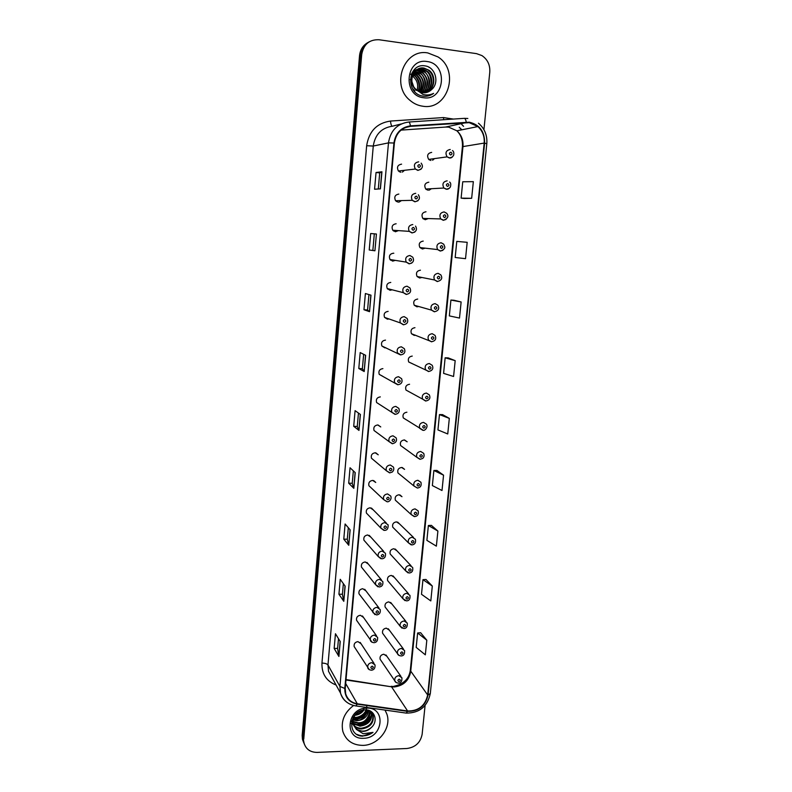 <?xml version="1.0" encoding="UTF-8"?>
<svg xmlns="http://www.w3.org/2000/svg" width="792" height="792" viewBox="0 0 792 792"><rect width="100%" height="100%" fill="white"/><g stroke="black" fill="none" stroke-linecap="round" stroke-linejoin="round"><path stroke-width="1.19" d="M398.841 194.08C395 194.773 393.901 196.99 395.564 200.732L398.109 202.138M396.129 223.76C392.387 224.413 391.258 226.571 392.753 230.234L395.406 231.759L398.406 230.62M393.812 253.252L393.446 253.202C389.793 253.816 388.634 255.925 389.981 259.509L392.713 261.132L395.287 260.37M390.773 282.407C387.209 283.001 386.031 285.051 387.238 288.555L390.05 290.278L392.139 289.813M388.13 311.375C384.635 311.939 383.447 313.949 384.536 317.384L387.417 319.176L388.981 318.938M385.496 340.115C382.081 340.659 380.873 342.619 381.863 345.985L384.793 347.846L385.843 347.767M382.892 368.617C379.546 369.151 378.319 371.072 379.219 374.368L382.744 376.279M380.308 396.891C377.022 397.426 375.794 399.307 376.606 402.534L379.695 404.514M377.992 424.967L380.754 426.928L377.744 424.948C374.517 425.472 373.279 427.314 374.022 430.492L389.09 441.629C388.327 438.303 389.624 436.362 393 435.808L396.148 437.877C397.178 440.798 396 442.738 392.624 443.698L389.09 441.629L392.258 443.738M375.834 452.856L378.239 454.806L375.2 452.776C372.032 453.301 370.775 455.113 371.458 458.221L386.338 470.705C385.635 467.448 386.951 465.538 390.268 464.983L393.446 467.092C394.159 468.933 393.772 470.587 392.258 472.032L389.912 472.834L386.338 470.705L389.535 472.844M373.656 480.556L375.735 482.447L372.676 480.397C369.557 480.912 368.3 482.694 368.914 485.743L383.615 499.544C382.972 496.346 384.288 494.475 387.555 493.921L390.753 496.069C392.139 499.594 388.496 502.346 387.209 501.722L383.615 499.544L386.951 501.722M386.199 522.898L371.448 508.058L373.25 509.87L370.171 507.791C367.092 508.306 365.835 510.058 366.399 513.058L380.912 528.155C380.328 525.017 381.655 523.175 384.872 522.621L388.08 524.789C388.367 528.482 387.189 530.343 384.536 530.383L380.912 528.155L383.882 530.343M383.793 551.47L369.22 535.342L370.785 537.075L367.686 534.976C364.657 535.491 363.399 537.214 363.904 540.164L378.239 556.538C377.705 553.45 379.031 551.638 382.199 551.083L385.427 553.271C385.872 556.677 384.694 558.528 381.892 558.806L378.239 556.538L380.863 558.697M381.378 579.813L366.973 562.429L368.329 564.062L365.221 561.944C362.231 562.459 360.974 564.161 361.439 567.062L375.586 584.694C375.101 581.665 376.428 579.873 379.556 579.318L382.793 581.526C383.298 584.753 382.12 586.575 379.259 586.991L375.586 584.694L377.883 586.803M378.952 607.929L364.716 589.298L365.894 590.842L362.776 588.713C359.825 589.228 358.558 590.911 358.984 593.762L360.122 595.297M376.517 635.808L362.449 615.958L363.478 617.413L360.35 615.265C357.43 615.78 356.172 617.443 356.558 620.255L357.548 621.69M374.081 663.458L360.172 642.411L361.073 643.767L357.944 641.619C355.063 642.134 353.796 643.777 354.153 646.539L355.014 647.896M401.584 164.152C397.624 164.894 396.564 167.181 398.416 171.003L400.841 172.28M428.828 182.2C424.888 182.972 423.859 185.249 425.74 189.031L428.066 190.228M426.007 211.761C422.176 212.494 421.106 214.711 422.809 218.414L425.255 219.73L428.254 218.572M423.215 241.095C419.473 241.788 418.374 243.946 419.918 247.579L422.463 248.995L425.096 248.163M420.443 270.191C416.79 270.844 415.671 272.953 417.067 276.517L419.691 278.022L421.908 277.477M417.691 299.049C414.127 299.683 412.978 301.742 414.246 305.227L416.948 306.821L418.711 306.494M414.958 327.68C411.474 328.284 410.305 330.304 411.454 333.719L414.216 335.392L415.533 335.234M412.246 356.083C408.83 356.667 407.652 358.647 408.702 361.993L412.375 363.677M409.563 384.259C406.207 384.833 405.019 386.763 405.979 390.05L409.256 391.842M406.9 412.206C403.603 412.78 402.395 414.671 403.276 417.899L406.177 419.74M404.544 439.966L407.157 441.797L404.247 439.946C401.019 440.5 399.802 442.362 400.603 445.53L416.849 457.311C416.028 453.994 417.295 452.044 420.681 451.45L423.71 453.38C424.443 455.548 424.086 457.232 422.651 458.449L420.305 459.251L416.849 457.311L419.908 459.281M402.257 467.537L404.563 469.359L401.623 467.468C398.445 468.013 397.228 469.844 397.96 472.953L414.008 486.041C413.256 482.793 414.533 480.873 417.859 480.279L420.918 482.249C421.71 485.595 420.572 487.525 417.503 488.04L414.008 486.041L417.384 488.04M399.96 494.921L401.98 496.693L399.019 494.772C395.891 495.317 394.663 497.119 395.337 500.168L411.197 514.543C410.503 511.345 411.791 509.464 415.058 508.88L418.146 510.88C418.869 514.236 417.721 516.137 414.731 516.592L411.197 514.543L414.246 516.572M413.543 537.481L397.653 522.096L399.425 523.819L396.436 521.859C393.357 522.403 392.129 524.175 392.743 527.175L408.405 542.817C407.771 539.679 409.058 537.827 412.286 537.243L415.394 539.273C416.048 542.619 414.909 544.5 411.969 544.916L408.405 542.817L411.147 544.856M411.038 565.716L395.317 549.074L396.871 550.717L393.872 548.737C390.832 549.282 389.605 551.034 390.169 553.974L405.643 570.864C405.058 567.785 406.355 565.953 409.533 565.369L412.662 567.428C413.206 570.824 412.068 572.685 409.236 573.012L405.643 570.864L408.078 572.883M408.523 593.723L392.981 575.843L394.347 577.408L391.337 575.418C388.337 575.962 387.1 577.675 387.615 580.576L402.9 598.693C402.366 595.663 403.673 593.861 406.801 593.277L409.939 595.346C410.355 598.95 409.216 600.791 406.514 600.88L402.9 598.693L405.058 600.653M405.999 621.502L390.634 602.415L391.832 603.9L388.813 601.88C385.853 602.425 384.605 604.128 385.09 606.979L386.239 608.454M403.475 649.054L388.288 628.769L389.337 630.175L386.308 628.155C383.377 628.699 382.14 630.373 382.576 633.184L383.595 634.58M400.95 676.388L385.932 654.925L386.862 656.251L383.813 654.222C380.932 654.766 379.685 656.419 380.091 659.192L380.982 660.498M431.67 152.391C427.621 153.222 426.64 155.569 428.71 159.41L430.897 160.479M398.97 202.128L401.485 200.594M402.385 172.112L404.514 170.29M429.155 190.169L431.383 188.714M432.6 160.251L434.481 158.608M390.941 259.667L390.387 260.014M427.828 52.935C404.276 48.322 390.515 84.883 409.89 100.277C413.721 103.594 418.037 105.584 422.839 106.227C447.757 110.692 460.192 70.676 437.996 56.925L427.828 52.935C404.276 48.322 390.515 84.883 409.89 100.277C413.721 103.594 418.037 105.584 422.839 106.227C447.757 110.692 460.192 70.676 437.996 56.925L427.828 52.935M353.588 705.494C344.332 712.533 340.748 721.175 342.847 731.412C346.005 740.629 352.737 745.292 363.043 745.381C378.526 745.222 391.892 727.601 386.842 714.018L385.021 710.077L386.842 714.018C391.892 727.601 378.526 745.222 363.043 745.381C352.737 745.292 346.005 740.629 342.847 731.412C340.748 721.175 344.332 712.533 353.588 705.494M469.23 122.661L477.893 126.562C482.585 130.908 484.684 136.412 484.189 143.085L427.67 694.99C425.195 705.781 418.503 711.107 407.613 710.978L357.291 703.771C351.361 702.712 347.49 699.395 345.688 693.822L345.213 688.446L394.376 143.065C395.96 133.274 401.326 127.7 410.494 126.344L469.23 122.661M469.28 122.196L410.464 125.869C401.069 127.265 395.555 132.977 393.941 143.015L344.797 688.456C344.688 697.089 348.817 702.326 357.182 704.167L407.504 711.364C418.671 711.493 425.522 706.038 428.066 694.98L484.615 143.134C484.763 131.63 479.645 124.651 469.28 122.196M368.092 42.441C363.082 45.213 360.221 49.639 359.528 55.727L302.168 735.372L304.346 744.143L303.237 741.163L302.96 737.194L360.608 55.143L302.96 737.194L304.029 743.015C305.89 749.183 310.266 752.311 317.137 752.4L406.949 748.499C415.404 747.321 420.473 742.589 422.136 734.313L425.086 705.464M369.22 41.808C364.181 44.59 361.31 49.035 360.608 55.143C361.31 49.035 364.181 44.59 369.22 41.808M426.819 640.213L417.622 632.986L416.186 647.391L425.334 654.836L426.819 640.213L420.621 632.729M432.313 586.07L422.958 579.665L421.493 594.287L430.808 600.92L432.313 586.07L425.967 579.477M437.897 531.066L428.373 525.502L426.888 540.362L436.362 546.153L437.897 531.066L431.402 525.383M443.56 475.18L433.877 470.478L432.363 485.575L442.005 490.515L443.56 475.18L436.917 470.438M464.241 198.475L471.656 198.297L473.339 181.655L462.746 181.764L461.112 198.129L464.31 198.485M461.132 301.97L450.915 300.059L449.331 315.899L459.499 318.067L461.132 301.97L454.014 300.267M455.182 360.647L445.144 357.786L443.589 373.369L453.578 376.487L455.182 360.647L448.222 357.905M449.321 418.384L439.471 414.582L437.936 429.917L447.747 433.966L449.321 418.384L442.53 414.622M483.922 129.66L489.783 72.23C490.208 64.974 487.585 59.42 481.902 55.569L476.527 53.638L379.022 39.748C369.329 39.412 363.558 44.352 361.706 54.559L303.762 739.025M348.777 545.282L343.777 539.164L345.114 523.987L350.143 529.838L348.777 545.282L350.024 529.699M343.797 601.316L338.927 594.238L340.243 579.308L345.144 586.129L343.797 601.316L345.025 585.961M338.907 656.459L334.155 648.45L335.452 633.748L340.233 641.51L338.907 656.459L340.115 641.322M364.201 371.537L358.796 368.508L360.192 352.569L365.647 355.311L364.201 371.537L365.508 355.242M369.517 311.672L363.964 309.731L365.389 293.535L370.983 295.168L369.517 311.672L370.844 295.129M374.923 250.787L369.22 249.985L370.676 233.521L376.418 234.006L374.923 250.787L376.418 234.006M380.427 188.862L374.567 189.229L376.042 172.488L381.942 171.785L380.427 188.862M353.836 488.317L348.698 483.189L350.054 467.775L355.222 472.616L353.836 488.317L355.103 472.507M358.974 430.412L353.707 426.314L355.083 410.642L360.39 414.454L358.974 430.412L360.261 414.365M465.528 258.677L467.191 242.312L456.786 241.402L455.172 257.489L465.528 258.677M353.707 426.314L357.271 426.462M358.459 413.068L357.271 426.482L358.855 430.274M348.698 483.189L352.242 483.288M353.341 470.854L352.242 483.308L353.717 488.139M376.042 172.488L379.714 172.884M378.289 188.991L379.714 172.874L381.942 171.785M369.22 249.985L374.784 250.767M370.676 233.521L376.279 233.996M363.964 309.731L367.577 309.999L369.389 311.612M358.796 368.508L362.38 368.706L364.072 371.438M334.155 648.45L337.63 648.391M338.491 638.679L337.62 648.43L338.798 656.172M338.927 594.238L342.421 594.228L343.688 601.069M343.777 539.164L347.292 539.203M348.312 527.7L347.292 539.233L348.658 545.064M439.471 414.582L442.599 414.622M445.144 357.786L448.292 357.905M450.915 300.059L454.083 300.267M471.656 198.297L461.112 198.129M433.877 470.478L436.996 470.438M428.373 525.502L431.472 525.383M422.958 579.665L426.037 579.477M417.622 632.986L420.691 632.719M362.38 368.716L363.657 354.311M367.577 309.999L368.943 294.575M372.864 250.302L374.319 233.848M342.421 594.267L343.362 583.635M302.168 735.372L302.445 739.332L303.554 742.292M413.097 72.032L413.988 72.121M412.899 71.349L413.652 71.26M413.929 71.24L414.79 71.231M415.087 71.24L420.8 73.428C426.71 79.457 427.106 85.863 421.997 92.664M413.761 70.795L414.553 70.607M414.82 70.557L415.642 70.458M415.929 70.439L417.938 70.537L422.819 72.646C429.056 79.259 429.165 85.981 423.126 92.803M412.939 71.29L415.503 70.072M415.75 69.993L416.562 69.795M416.83 69.755L419.948 69.736L424.858 71.854C431.412 79.071 431.204 86.061 424.225 92.822M415.513 70.122L419.443 69.934L424.344 72.052C430.185 74.894 431.006 88.872 423.948 92.832M414.82 90.892L412.612 88.674M411.177 74.755C412.553 72.062 414.671 70.231 417.542 69.241M417.78 69.171L421.988 68.914L426.918 71.052C433.957 76.062 433.066 88.942 425.304 92.733M411.919 73.013L417.295 69.369M417.532 69.31L421.473 69.122L426.393 71.26C429.353 73.062 430.947 77.012 431.175 83.111C430.096 88.09 428.046 91.308 425.037 92.773M416.335 90.367C411.8 86.209 410.464 81.061 412.325 74.923C414.82 70.023 418.552 67.815 423.532 68.3L429.007 70.24L424.047 68.092C414.167 66.033 407.623 80.794 415.137 88.575L416.78 90.209L422.522 92.743C425.997 93.119 429.017 92.06 431.59 89.585L427.126 92.327M412.919 74.527L414.889 75.735C419.602 79.933 420.77 85.13 418.394 91.328M410.018 73.933L414.394 75.903C414.949 75.161 421.631 83.279 418.077 91.139M412.315 72.953L413.246 73.161M413.572 73.26L416.839 74.973C421.988 79.774 422.918 85.437 419.641 91.951M412.127 73.201L416.354 75.161C421.384 79.923 422.383 85.467 419.334 91.823M414.295 72.181L418.81 74.21C424.354 79.626 425.027 85.684 420.839 92.387M414.107 72.428L418.325 74.398C423.74 78.854 424.472 84.823 420.532 92.288M415.453 71.528L420.305 73.626C424.839 75.646 427.333 86.793 421.7 92.605M417.433 70.736L422.314 72.844C424.799 74.834 426.353 77.497 426.967 80.853C427.274 86.387 425.898 90.367 422.839 92.783M429.007 70.24C436.451 75.537 434.966 89.328 426.363 92.545M428.482 70.448C435.897 75.824 434.402 89.229 426.096 92.605M431.59 89.585C439.778 82.814 435.353 67.36 425.482 65.954C408.019 62.212 404.92 93.199 422.423 96.03L423.284 96.169C427.066 96.604 430.502 95.674 433.6 93.377C430.145 95.06 426.581 95.416 422.898 94.416L415.483 88.961M427.027 61.529C405.553 57.687 402.108 95.921 423.641 97.733C444.827 101.366 448.49 63.697 427.027 61.529M412.355 76.042L412.969 76.478C417.186 80.091 418.552 84.744 417.067 90.446M413.503 86.249L412.018 81.942M411.375 80.913L410.276 79.576M433.6 93.377L429.205 95.654M428.611 67.043L429.452 67.528M366.775 709.969C364.825 714.928 361.053 717.601 355.459 718.007L353.628 717.849M368.775 710.404C367.617 716.592 363.677 720.027 356.954 720.7L353.083 719.958M368.339 710.127C364.31 717.997 360.39 721.294 356.578 720.027L353.173 719.463M370.29 711.176C370.161 718.324 366.221 722.403 358.459 723.423L352.935 721.849M352.569 721.611L351.717 720.948M369.943 710.939C368.112 719.106 364.162 723.047 358.083 722.74L352.935 721.403M371.498 712.255L371.596 712.572C372.408 720.284 368.537 724.819 359.984 726.175L353.083 723.571M352.787 723.294L351.539 721.76M371.22 711.968C372.804 723.68 360.479 726.175 359.598 725.482L353.024 723.165M369.478 710.662L373.2 715.285C374.012 723.037 370.112 727.591 361.518 728.957C356.647 728.68 353.42 726.353 351.866 722.007L351.658 721.205M372.21 713.176L372.794 714.592C373.596 722.324 369.706 726.878 361.132 728.264C357.964 728.194 355.37 727.036 353.371 724.779L351.688 721.898M352.994 724.086L356.351 729.363L362.904 731.452C366.122 731.264 368.914 729.967 371.28 727.571C368.151 730.085 365.29 731.254 362.687 731.066C358.875 731.521 355.638 729.194 352.994 724.086L353.192 717.324M353.371 724.789C352.351 720.552 353.351 716.78 356.36 713.453M363.974 709.978C361.825 713.077 358.806 714.859 354.905 715.305M363.855 708.909C361.241 712.394 358.439 714.275 355.44 714.533M366.755 705.048C367.26 715.295 356.865 717.879 355.093 717.334M371.28 727.571C378.784 721.126 374.507 709.375 365.33 709.889C349.094 709.731 346.45 735.976 362.657 736.164L372.992 732.382L363.172 733.758L356.351 729.363M366.528 708.127C346.619 708.058 343.758 739.886 363.706 738.293C383.377 738.243 386.437 706.811 366.528 708.127M372.992 732.382C367.736 736.105 362.429 736.788 357.063 734.422M372.26 712.394L372.131 713.018M372.121 713.048L371.884 713.899M371.537 714.879C368.24 721.67 362.786 724.888 355.172 724.532M354.014 724.324L353.192 724.106M352.688 723.947L351.331 723.413M368.141 710.226C365.023 716.166 360.043 719.156 353.222 719.215M360.033 711.087L357.509 712.543M371.408 715.968C368.201 721.948 363.152 724.947 356.271 724.957M354.697 724.759L353.272 724.423M352.895 724.294L351.311 723.65M368.25 710.741C365.092 716.552 360.162 719.492 353.45 719.552M361.271 710.602L356.45 713.374M407.613 710.978L391.545 686.812L394.149 686.961C403.375 685.822 408.89 680.714 410.692 671.646L462.974 146.461C463.419 140.144 461.399 134.927 456.905 130.809L448.648 127.126L445.817 127.047L401.089 130.106M345.975 679.991L391.545 686.812L346.015 679.586M484.189 143.085L462.409 146.678C462.815 140.184 460.984 134.897 456.905 130.809L477.893 126.562M464.36 118.345L467.834 118.463M408.741 122.037L464.142 118.355C465.062 118.305 465.765 119.562 466.231 122.107M344.797 688.456L339.926 686.446L388.486 142.867L393.941 143.015M347.332 702.603C343.926 700.257 341.649 697.069 340.501 693.049L339.926 686.446L327.967 664.993L328.531 671.329L332.224 678.041M357.182 704.167L355.964 705.939L355.222 705.83M401.287 123.928L392.406 126.215C381.497 127.829 375.121 134.442 373.27 146.035L388.486 142.867C390.446 130.67 397.138 123.73 408.563 122.047C409.365 122.008 409.999 123.285 410.464 125.869M407.504 711.364L406.197 713.097L405.375 712.978M428.066 694.98L430.313 693.515L486.813 143.738L484.615 143.134M336.075 685.021C326.334 681.14 321.631 673.834 321.958 663.092L366.656 145.738C368.953 131.274 376.903 123.047 390.496 121.057L443.461 117.562L453.39 119.067M461.647 124.304L463.558 126.324M361.706 54.559L359.528 55.727M461.815 129.819L459.241 127.235L461.706 129.839M366.656 145.738L373.27 146.035L327.967 664.993C326.997 663.785 324.997 663.152 321.958 663.092M390.496 121.057C390.832 124.394 391.476 126.116 392.406 126.215M443.461 117.562L443.738 119.711M357.291 703.771L345.658 683.466M427.67 694.99L410.296 670.517L462.409 146.708M466.26 122.572L445.52 127.066M410.494 126.344L405.078 127.66M410.315 670.398L410.296 670.517C408.979 678.962 403.415 684.238 393.584 686.357M380.279 188.872L381.793 171.815M429.373 159.944L429.898 159.242M452.46 156.915L449.391 157.994L447.104 156.865C444.946 152.816 445.985 150.361 450.232 149.48M450.866 152.183C449.084 152.935 448.985 153.886 450.589 155.034C452.371 154.272 452.46 153.331 450.866 152.183M421.047 169.231L417.879 170.399L415.335 169.042C413.414 165.023 414.523 162.617 418.681 161.845M418.978 167.449C420.78 166.686 420.879 165.736 419.255 164.588C417.443 165.35 417.354 166.3 418.978 167.449M399.445 171.834L400.287 170.785M426.324 189.555L426.858 188.971M449.252 188.318L446.332 189.288L443.896 188.021C441.946 184.051 443.035 181.655 447.163 180.843M447.787 183.595C446.005 184.358 445.916 185.298 447.51 186.417C449.282 185.655 449.381 184.714 447.787 183.595M423.274 218.889L423.789 218.444M446.054 219.453L443.292 220.305L440.748 218.929C438.976 215.038 440.105 212.701 444.114 211.929M444.738 214.741C442.966 215.513 442.877 216.444 444.46 217.543C446.233 216.77 446.322 215.84 444.738 214.741M444.173 211.939L446.619 213.266C447.193 213.998 450.48 217.473 443.56 220.206L440.748 218.929L422.809 218.414M442.867 250.331L440.283 251.064L437.63 249.579C436.036 245.767 437.184 243.49 441.104 242.758L443.718 244.203L444.748 246.659C445.213 248.322 443.817 249.757 440.57 250.965L437.63 249.579L419.918 247.579M441.708 245.619C439.946 246.401 439.857 247.322 441.441 248.391C443.203 247.619 443.292 246.698 441.708 245.619M437.303 281.566L434.56 279.982C433.105 276.24 434.293 274.022 438.105 273.329L440.817 274.873C442.718 278.121 441.649 280.318 437.6 281.467L434.56 279.982L417.067 276.517M438.709 276.24C436.956 277.022 436.867 277.933 438.441 278.992C440.194 278.21 440.283 277.289 438.709 276.24M417.958 200.762L414.929 201.811L412.266 200.326C410.543 196.396 411.692 194.06 415.721 193.337M416.028 198.96C417.82 198.198 417.909 197.248 416.295 196.129C414.493 196.901 414.404 197.842 416.028 198.96M396.455 201.544L397.317 200.693M414.869 232.046L412.008 232.957L409.246 231.363C407.692 227.512 408.87 225.235 412.8 224.552M413.097 230.215C414.879 229.433 414.968 228.502 413.355 227.403C411.563 228.175 411.484 229.116 413.097 230.215M393.476 230.987L394.287 230.343M409.9 255.509L412.721 257.162C414.463 260.588 413.355 262.776 409.385 263.736L406.256 262.132C404.861 258.37 406.068 256.153 409.9 255.509M411.781 263.063L409.118 263.845L406.256 262.132L389.981 259.509M410.187 261.192C411.969 260.41 412.058 259.479 410.444 258.41C408.662 259.192 408.583 260.123 410.187 261.192M390.515 260.142L391.228 259.717M434.343 311.8L431.521 310.137C430.204 306.474 431.412 304.306 435.145 303.643L437.927 305.267C439.629 308.573 438.54 310.721 434.659 311.721L431.521 310.137L414.246 305.227M435.739 306.593C433.986 307.385 433.897 308.296 435.471 309.325C437.214 308.533 437.303 307.633 435.739 306.593M431.412 341.798L428.522 340.045C427.324 336.461 428.551 334.343 432.204 333.699L435.055 335.402C436.56 338.768 435.461 340.867 431.749 341.718L411.454 333.719M432.788 336.699C431.046 337.491 430.957 338.402 432.521 339.402C434.263 338.61 434.353 337.709 432.788 336.699M428.502 371.537L425.561 369.715C424.472 366.201 425.71 364.132 429.284 363.508L432.194 365.28C433.689 368.448 432.571 370.517 428.848 371.468L408.702 361.993M429.858 366.557C428.125 367.349 428.036 368.25 429.601 369.24C431.333 368.438 431.422 367.547 429.858 366.557M407.029 286.199L409.919 287.942C411.493 291.367 410.365 293.505 406.534 294.367L403.316 292.664C402.049 288.971 403.286 286.823 407.029 286.199M407.306 291.901C409.078 291.119 409.167 290.199 407.563 289.149C405.791 289.931 405.702 290.852 407.306 291.901M387.595 289.03L388.13 288.783M406.247 294.456L403.316 292.664L387.238 288.555M404.177 316.622L407.137 318.453C408.553 321.869 407.405 323.958 403.712 324.73L400.405 322.938C399.267 319.334 400.524 317.226 404.177 316.622M404.445 322.364C406.217 321.562 406.306 320.651 404.702 319.622C402.94 320.423 402.851 321.334 404.445 322.364M403.405 324.819L400.405 322.938L384.536 317.384M401.346 346.797L404.365 348.708C405.643 352.093 404.484 354.143 400.9 354.846L397.525 352.975C396.495 349.44 397.772 347.381 401.346 346.797M401.613 352.559C403.375 351.757 403.465 350.856 401.871 349.846C400.108 350.648 400.019 351.549 401.613 352.559M400.584 354.925L381.863 345.985M425.611 401.019L422.631 399.148C421.631 395.703 422.888 393.673 426.393 393.06L429.353 394.901C430.65 398.148 429.531 400.178 425.977 400.97L405.979 390.05M426.957 396.158C425.225 396.96 425.146 397.851 426.7 398.822C428.432 398.01 428.512 397.129 426.957 396.158M422.75 430.274L419.72 428.343C418.82 424.967 420.087 422.978 423.522 422.374L426.522 424.264C428.403 427.512 424.344 431.195 423.136 430.234L403.276 417.899M424.086 425.512C422.354 426.324 422.275 427.205 423.829 428.155C425.552 427.343 425.631 426.462 424.086 425.512M421.235 454.628C419.512 455.45 419.423 456.321 420.978 457.241C422.69 456.43 422.779 455.558 421.235 454.628M418.404 483.506C416.691 484.328 416.602 485.189 418.146 486.1C419.859 485.278 419.938 484.417 418.404 483.506M415.592 512.147C413.889 512.968 413.81 513.83 415.345 514.721C417.047 513.889 417.137 513.028 415.592 512.147M398.544 376.715L401.613 378.685C402.742 382.021 401.574 384.031 398.119 384.714L394.683 382.764C393.753 379.309 395.04 377.289 398.544 376.715M398.802 382.506C400.564 381.695 400.643 380.794 399.059 379.813C397.307 380.615 397.218 381.516 398.802 382.506M397.782 384.773L379.219 374.368M395.762 406.385L398.871 408.405C399.881 411.692 398.713 413.662 395.357 414.325L391.872 412.315C391.03 408.929 392.327 406.949 395.762 406.385M396.02 412.196C397.772 411.385 397.851 410.494 396.267 409.523C394.525 410.335 394.436 411.226 396.02 412.196M395.01 414.374L376.606 402.534M393.258 441.639C395 440.817 395.079 439.936 393.505 438.996C391.763 439.817 391.684 440.698 393.258 441.639M390.515 470.844C392.258 470.012 392.337 469.141 390.763 468.211C389.03 469.042 388.941 469.913 390.515 470.844M387.803 499.802C389.535 498.97 389.615 498.099 388.05 497.198C386.318 498.029 386.239 498.891 387.803 499.802M412.81 540.55C411.117 541.382 411.028 542.233 412.563 543.104C414.265 542.273 414.345 541.421 412.81 540.55M410.048 568.725C408.355 569.557 408.276 570.408 409.801 571.25C411.493 570.418 411.583 569.577 410.048 568.725M407.316 596.673C405.623 597.514 405.544 598.346 407.068 599.178C408.751 598.336 408.84 597.505 407.316 596.673M402.079 628.195L400.188 626.304C399.703 623.324 401 621.542 404.088 620.958L407.246 623.047C407.563 626.65 406.425 628.472 403.821 628.521L400.188 626.304L385.09 606.979M404.593 624.393C402.92 625.234 402.831 626.066 404.356 626.878C406.039 626.036 406.118 625.205 404.593 624.393M399.158 655.509L397.505 653.697C397.049 650.767 398.356 649.004 401.405 648.42L404.563 650.519C404.841 654.053 403.702 655.865 401.148 655.944C399.099 655.707 397.881 654.954 397.505 653.697L382.576 633.184M401.9 651.885C400.227 652.737 400.148 653.558 401.663 654.36C403.336 653.509 403.415 652.677 401.9 651.885M396.277 682.585L394.832 680.872C394.426 677.982 395.723 676.249 398.742 675.655L401.91 677.764C402.098 681.298 400.97 683.09 398.495 683.149C396.366 682.872 395.149 682.12 394.832 680.872L380.091 659.192M399.227 679.16C397.564 680.021 397.485 680.843 398.99 681.615C400.663 680.754 400.742 679.942 399.227 679.16M385.11 528.521C386.833 527.68 386.912 526.819 385.348 525.938C383.625 526.769 383.546 527.63 385.11 528.521M382.437 557.004C384.15 556.162 384.229 555.311 382.675 554.44C380.962 555.281 380.873 556.142 382.437 557.004M379.784 585.258C381.497 584.407 381.576 583.565 380.021 582.714C378.309 583.565 378.23 584.407 379.784 585.258M376.933 607.325L380.18 609.533C380.724 612.642 379.546 614.443 376.645 614.958L372.963 612.622C372.517 609.642 373.844 607.87 376.933 607.325M377.16 613.275C378.863 612.424 378.942 611.582 377.388 610.761C375.685 611.612 375.606 612.454 377.16 613.275M374.953 614.651L358.984 593.762M374.329 635.095L377.586 637.322C377.893 640.579 376.715 642.371 374.062 642.698C371.913 642.411 370.676 641.619 370.359 640.332C369.953 637.402 371.28 635.649 374.329 635.095M374.547 641.074C376.25 640.213 376.329 639.382 374.784 638.57C373.082 639.431 373.002 640.263 374.547 641.074M372.082 642.263L356.558 620.255M371.745 662.647L375.012 664.874C375.279 668.092 374.111 669.874 371.488 670.22C369.31 669.913 368.072 669.121 367.775 667.814C367.409 664.933 368.735 663.211 371.745 662.647M371.963 668.646C373.656 667.785 373.735 666.953 372.19 666.161C370.498 667.022 370.418 667.854 371.963 668.646M369.26 669.646L354.153 646.539M392.555 686.397L391.129 686.327M332.373 678.298L340.501 693.049C343.055 700.385 348.213 704.682 355.964 705.939L406.197 713.097C419.374 713.147 427.413 706.622 430.313 693.515M486.813 143.718C487.407 135.353 484.625 128.512 478.447 123.196M304.029 743.015L302.445 739.332M428.71 159.41L447.104 156.865L449.618 157.895C450.995 158.321 452.361 157.37 453.707 155.044C454.054 152.737 453.638 151.242 452.46 150.559M421.156 163.142C423.542 166.548 422.522 168.934 418.087 170.29L415.335 169.042L398.416 171.003M425.74 189.031L443.896 188.021L446.579 189.179C447.767 189.496 449.034 188.753 450.391 186.932C451.064 184.308 450.777 182.685 449.539 182.051M418.334 194.763C420.473 198.168 419.413 200.485 415.166 201.703L412.266 200.326L395.564 200.732M415.523 226.096C417.453 229.482 416.364 231.729 412.266 232.848L409.246 231.363L392.753 230.234M420.305 73.626L420.8 73.428M422.314 72.844L422.819 72.646M424.344 72.052L424.858 71.854M426.393 71.26L426.918 71.052M412.167 76.794L412.969 76.478M351.589 721.502L351.866 722.007M371.27 712.018L371.596 712.572M372.794 714.592L373.2 715.285"/></g></svg>
